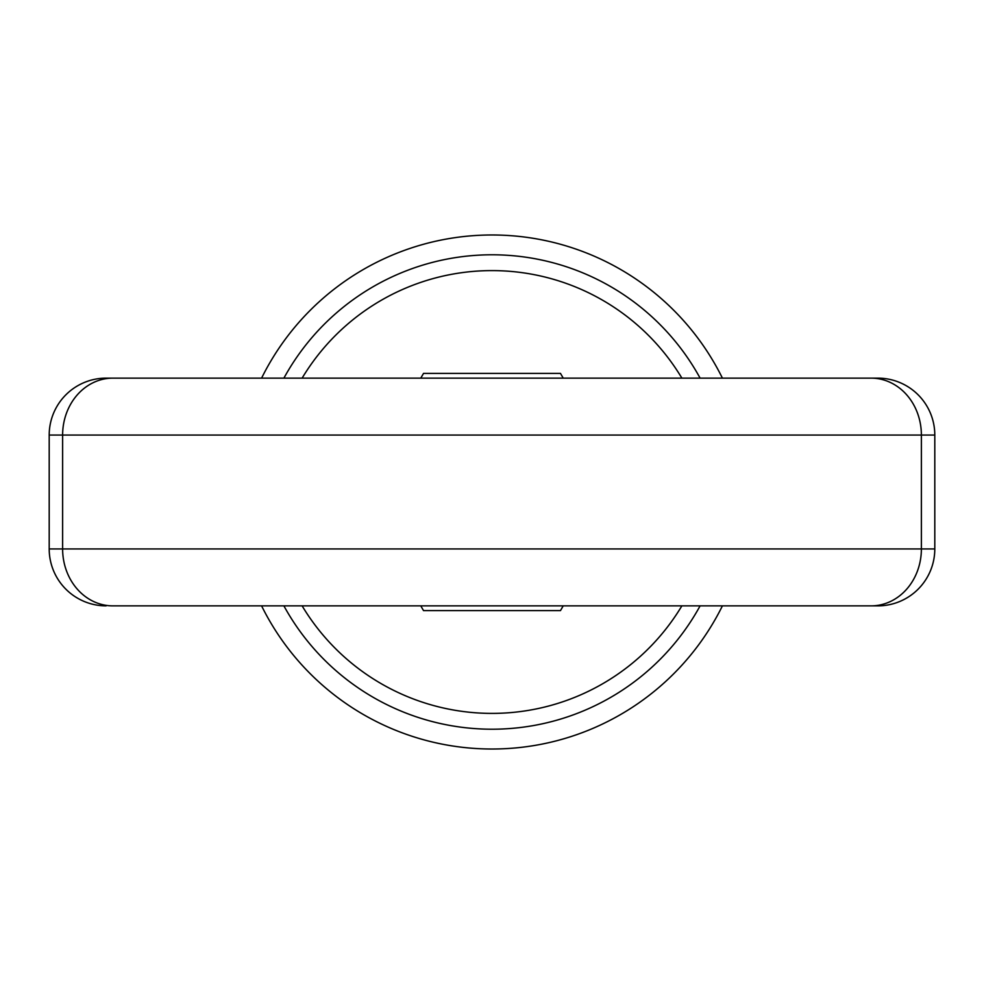 <?xml version="1.0" encoding="UTF-8"?>
<svg xmlns="http://www.w3.org/2000/svg" width="984" height="984" viewBox="0 0 984 984"><rect width="100%" height="100%" fill="white"/><g stroke="black" fill="none" stroke-linecap="round" stroke-linejoin="round"><path stroke-width="1.48" d="M261.584 378.139A257.008 257.008 0 0 1 722.416 378.139M722.416 605.861A257.008 257.008 0 0 1 261.584 605.861M283.896 378.139A237.218 237.218 0 0 1 700.104 378.139M877.863 605.861L700.104 605.861A237.218 237.218 0 0 1 283.896 605.861L112.84 605.861A56.937 50.221 -90 0 1 62.619 548.937L921.381 548.937L921.381 435.063L62.619 435.063L62.619 548.937L49.2 548.937L49.2 435.063A56.937 56.937 0 0 1 106.137 378.139L877.863 378.139A56.937 56.937 0 0 1 934.8 435.063L934.8 548.937A56.937 56.937 0 0 1 877.863 605.861L112.84 605.861M302.125 378.139A221.4 221.4 0 0 1 681.875 378.139M681.875 605.861A221.4 221.4 0 0 1 302.125 605.861M420.783 605.861L423.526 610.609L560.474 610.609L563.217 605.861M563.217 378.139L560.474 373.391L423.526 373.391L420.783 378.139M225.68 378.139L261.683 378.139M406.503 378.139L401.853 378.139M441.89 378.139L431.459 378.139M388.631 378.139L390.365 378.139L388.631 378.139M295.581 378.139L323.871 378.139M362.198 378.139L387.819 378.139M49.2 548.937A56.937 56.937 0 0 0 106.137 605.861A56.937 56.937 0 0 1 49.2 548.937M934.8 435.063L921.381 435.063A56.937 50.221 90 0 0 871.16 378.139M871.16 605.861A56.937 50.221 -90 0 0 921.381 548.937L934.8 548.937M112.84 378.139A56.937 50.221 90 0 0 62.619 435.063L49.2 435.063A56.937 56.937 0 0 1 106.137 378.139"/></g></svg>
